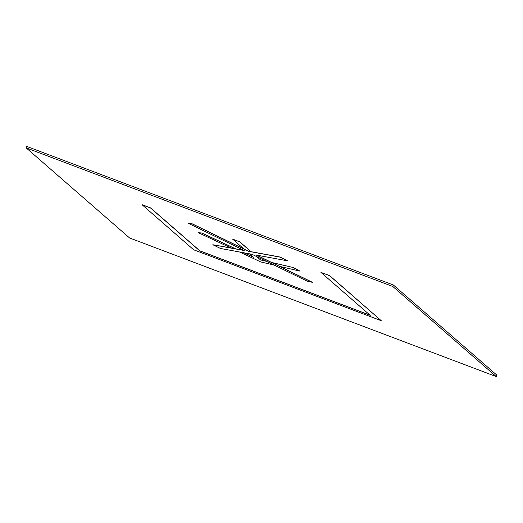 <?xml version="1.0" encoding="UTF-8"?>
<svg xmlns="http://www.w3.org/2000/svg" width="523" height="523" viewBox="0 0 523 523"><rect width="100%" height="100%" fill="white"/><g stroke="black" fill="none" stroke-linecap="round" stroke-linejoin="round"><path stroke-width="0.78" d="M496.235 376.586L496.85 375.135L393.388 285.015L26.765 146.414L26.15 147.865L129.612 237.985L496.235 376.586L392.78 286.473L26.15 147.865M393.388 285.015L392.78 286.473M370.055 315.186L199.891 250.85L150.585 207.906L141.981 204.656L193.68 249.798L381.293 320.73L329.562 275.667L320.959 272.418L370.264 315.362L199.851 250.935L150.546 207.991L141.949 204.741M381.293 320.73L329.601 275.582L320.959 272.418M312.323 282.355L256.198 255.047L287.617 260.84L279.949 257.107L248.53 251.315L192.405 224.007L188.11 223.216L244.234 250.524L212.815 244.738L220.484 248.464L251.903 254.256L308.034 281.564L312.362 282.27L279.707 266.377M271.653 262.461L279.354 266.299L300.104 271.156L292.972 267.456L271.653 262.461L256.551 255.113M287.617 260.84L279.988 257.015L251.099 251.694L239.75 241.809L232.696 239.148L244.019 249.098L248.53 251.315L251.066 251.766L239.717 241.881L232.67 239.22M243.79 248.902L192.444 223.922L188.11 223.216M243.927 250.373L235.598 248.837L201.819 233.01L198.387 232.715L231.251 248.118L235.566 248.909L201.793 233.081L198.387 232.715M230.976 247.987L212.815 244.738M253.165 257.068L244.084 252.818M266.089 261.16L260.441 259.833L256.734 256.603M260.441 259.833L256.479 256.479M292.972 267.456L271.62 262.533M266.41 261.31L260.408 259.905M300.104 271.156L292.939 267.528M239.462 251.962L260.748 261.938L274.144 265.076M249.406 253.792L253.38 257.257L243.777 252.759"/></g></svg>
